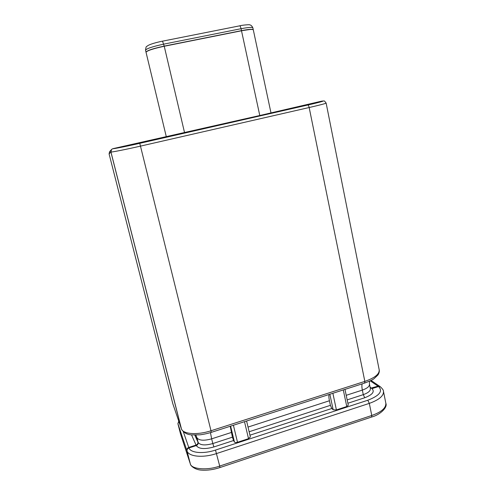 <?xml version="1.0" encoding="UTF-8"?>
<svg xmlns="http://www.w3.org/2000/svg" width="495" height="495" viewBox="0 0 495 495"><rect width="100%" height="100%" fill="white"/><g stroke="black" fill="none" stroke-linecap="round" stroke-linejoin="round"><path stroke-width="0.74" d="M196.162 435.674L197.901 441.973C198.105 443.421 197.486 444.461 196.045 445.079L188.744 447.443C187.308 448.068 186.689 449.107 186.881 450.555L190.253 463.636M231.283 432.494L211.65 438.842L212.819 443.557L232.415 437.184L230.231 426.275M249.14 431.751L330.419 405.331L329.435 400.746C328.847 397.937 328.723 395.858 329.051 394.509M190.303 463.815C191.212 469.241 207.461 470.646 219.706 466.061L219.922 467.558C213.518 469.668 207.38 470.528 201.496 470.126C194.937 469.805 190.427 465.702 190.389 464.093L187.06 451.081C186.85 449.627 187.475 448.588 188.923 447.963C190.637 452.993 203.457 454.15 215.492 450.079L367.81 400.232C379.541 395.684 383.118 391.118 378.551 386.527L371.999 388.649C374.901 391.718 372.481 394.75 364.747 397.745L347.874 403.252M215.492 450.079L219.706 466.061L371.77 415.478C381.323 412.112 386.02 408.059 385.859 403.326C387.808 407.472 380.024 414.86 371.609 417.038L371.77 415.478L369.313 403.382L216.612 453.531C203.204 458.085 188.917 456.736 187.06 451.081M111.585 149.459L110.905 152.033L109.086 153.895L172.811 403.722L181.306 428.621L172.823 403.759L109.086 153.895L109.68 151.594M110.905 152.033L181.257 428.453M380.049 386.589L378.007 386.156L370.297 388.309M181.424 428.942C183.193 434.202 197.431 435.247 210.994 430.768L211.229 432.382C206.867 433.762 201.168 434.746 199.695 434.833L191.726 434.882C187.24 434.672 183.843 432.797 181.529 429.245L110.942 151.996C110.688 150.319 111.363 149.205 112.965 148.667C112.631 149.106 127.425 146.167 139.776 143.321L307.76 105.033C319.331 102.428 326.589 100.367 321.496 101.19L259.788 115.514L241.504 30.777C248.818 29.378 252.753 29.081 253.31 29.879L270.938 112.699M321.496 101.19L321.676 101.153C324.664 101.345 323.612 99.681 326.137 103.096C325.401 103.616 319.745 105.089 309.171 107.526L140.735 146.062C126.986 149.249 110.552 152.503 110.942 151.996M378.551 386.527L380.395 386.793C382.629 388.965 383.644 390.431 383.446 391.186C383.941 395.74 379.232 399.799 369.313 403.382L367.81 400.232M250.322 436.862L248.527 438.663L237.501 442.264C235.973 442.691 234.958 442.617 234.451 442.047L233.566 440.531L213.914 446.942C204.72 449.466 198.842 449.014 196.28 445.58L188.923 447.963M196.28 445.58C197.722 444.962 198.347 443.922 198.136 442.468C200.289 445.29 205.184 445.649 212.819 443.557L213.914 446.942M210.462 432.624L211.65 438.842C204.002 440.934 199.108 440.593 196.973 437.821L198.136 442.468M196.973 437.821L195.81 435.062M259.788 115.514L112.965 148.667M139.776 143.321L210.994 430.768L364.846 381.397C374.845 377.883 379.628 374.003 379.182 369.765L326.143 103.115M344.978 389.392L348.282 405.207L346.772 406.525L336.408 409.916L333.178 409.792L331.811 408.486L249.956 435.185M347.174 399.886L363.281 394.651C368.249 392.857 370.607 390.84 370.359 388.594L369.443 384.095C369.691 386.31 367.327 388.309 362.346 390.097L363.281 394.651L364.747 397.745M330.419 405.331L331.811 408.486M232.415 437.184L233.566 440.531M186.881 450.555L177.909 423.708L178.813 421.313M180.564 434.035L190.111 463.24M166.252 136.533L146.031 52.253C147.089 50.657 153.153 48.659 164.235 46.258L241.504 30.777M241.473 30.641C248.793 29.242 252.728 28.945 253.279 29.75L252.877 27.856C252.32 27.027 248.379 27.318 241.059 28.71L163.734 44.142C152.652 46.549 146.582 48.56 145.536 50.187C146.229 45.212 146.18 47.254 148.03 45.478C150.994 43.975 155.82 42.527 162.515 41.135L164.198 46.115L241.473 30.641L241.059 28.71C240.607 26.835 240.125 25.87 239.611 25.82C242.828 24.991 250.272 24.465 249.672 24.868C250.922 24.979 251.992 25.975 252.877 27.856M146.025 52.192L145.994 52.117C147.052 50.521 153.122 48.522 164.198 46.115M249.981 29.496L241.312 30.758L164.105 46.221C157.732 47.539 152.726 48.918 149.075 50.366M196.045 445.079L191.522 434.857M183.354 431.776L188.744 447.443M329.435 400.746L248.032 427.074M362.179 383.86C361.734 385.234 361.796 387.313 362.346 390.097L346.215 395.313M364.846 381.397L364.66 383.062L364.846 381.397L309.171 107.526C308.793 105.942 308.323 105.113 307.76 105.033M178.757 421.146L177.903 423.689L180.508 433.88M196.738 437.326L195.698 435.062M194.764 435.062L197.901 441.973M370.068 387.177L371.498 388.266M378.007 386.156L370.254 380.853M346.772 406.525L343.295 389.93M332.875 393.278L336.408 409.916M333.178 409.792L329.862 394.249M248.527 438.663L244.499 421.684M233.411 425.248L237.501 442.264M234.451 442.047L230.614 426.152M109.086 153.895L109.568 151.724L111.437 149.626M180.465 433.731L177.897 423.646M184.548 132.654L164.235 46.258M162.453 41.178L239.506 25.87M383.489 391.415L385.859 403.326M369.443 384.095L369.456 381.224M219.922 467.558L371.609 417.038M211.229 432.382L364.66 383.062M379.226 369.982C379.529 371.405 379.121 373.051 378.013 374.913L374.047 378.687C372.667 379.776 369.548 381.23 364.679 383.056M371.071 380.445L379.789 386.378M180.514 433.911L190.148 463.376M246.597 421.01L250.39 437.023M145.994 52.117L145.536 50.187"/></g></svg>
